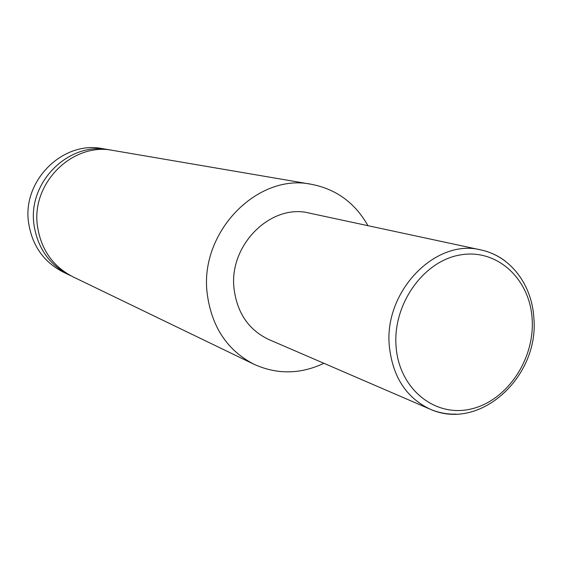<?xml version="1.0" encoding="UTF-8"?>
<svg xmlns="http://www.w3.org/2000/svg" width="562" height="562" viewBox="0 0 562 562"><rect width="100%" height="100%" fill="white"/><g stroke="black" fill="none" stroke-linecap="round" stroke-linejoin="round"><path stroke-width="0.84" d="M70.903 275.78L69.028 274.909C49.28 264.681 37.612 248.039 34.029 224.997C27.39 182.236 68.964 141.308 109.056 149.759L111.086 150.138M69.028 274.909L63.197 272.092C43.681 261.983 32.153 245.566 28.606 222.84C22.023 180.669 63.049 140.324 102.67 148.663L109.056 149.759M323.902 363.305C300.354 374.369 277.052 374.685 254.003 364.267L72.758 276.715C52.856 266.402 41.103 249.626 37.499 226.381C30.819 183.24 72.744 141.933 113.138 150.454L311.552 184.322C336.371 189.218 355.163 203.001 367.92 225.678M456.267 414.131C447.212 414.405 438.543 412.768 430.253 409.227L268.903 339.553C248.931 330.119 237.326 313.315 234.094 289.142C228.341 245.313 270.933 203.093 309.346 213.103L481.184 249.992C489.987 251.917 497.995 255.619 505.217 261.091M254.003 364.267C227.287 350.407 211.705 326.958 207.245 293.926C199.018 232.464 257.459 172.618 311.552 184.322M389.403 346.859C383.27 291.783 435.557 237.881 481.184 249.992C511.434 256.476 532.27 285.798 533.9 318.598C539.014 376.47 480.229 431.693 430.253 409.227C406.495 397.966 392.873 377.172 389.403 346.859M532.151 319.188C529.98 278.829 496.906 248.193 460.053 254.972C423.165 261.126 392.417 304.787 396.105 346.873C399.238 389.08 435.023 417.629 470.886 409.024C506.812 401.029 534.841 359.448 532.151 319.188"/></g></svg>
